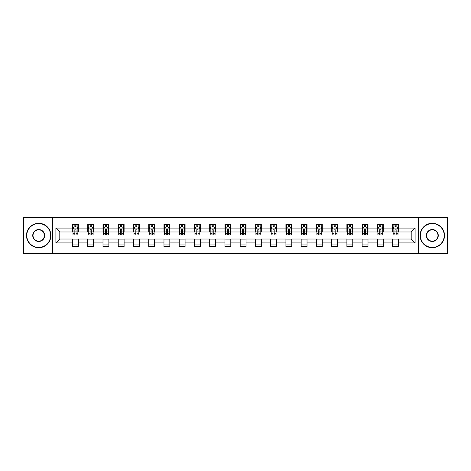 <?xml version="1.0" encoding="UTF-8"?>
<svg xmlns="http://www.w3.org/2000/svg" width="471" height="471" viewBox="0 0 471 471"><rect width="100%" height="100%" fill="white"/><g stroke="black" fill="none" stroke-linecap="round" stroke-linejoin="round"><path stroke-width="0.71" d="M418.33 253.581L447.45 253.581L447.45 217.419L418.33 217.419L418.33 253.581L52.67 253.581L52.67 217.419L23.55 217.419L23.55 253.581L52.67 253.581M418.33 217.419L52.67 217.419M398.495 228.076L398.495 224.508L392.631 224.508L392.631 228.076L383.247 228.076L383.247 224.508L377.389 224.508L377.389 228.076L368.004 228.076L368.004 224.508L362.14 224.508L362.14 228.076L352.761 228.076L352.761 224.508L346.897 224.508L346.897 228.076L337.519 228.076L337.519 224.508L331.655 224.508L331.655 228.076L322.276 228.076L322.276 224.508L316.412 224.508L316.412 228.076L307.027 228.076L307.027 224.508L301.169 224.508L301.169 228.076L291.785 228.076L291.785 224.508L285.921 224.508L285.921 228.076L276.542 228.076L276.542 224.508L270.678 224.508L270.678 228.076L261.299 228.076L261.299 224.508L255.435 224.508L255.435 228.076L246.056 228.076L246.056 224.508L240.192 224.508L240.192 228.076L230.808 228.076L230.808 224.508L224.944 224.508L224.944 228.076L215.565 228.076L215.565 224.508L209.701 224.508L209.701 228.076L200.322 228.076L200.322 224.508L194.458 224.508L194.458 228.076L185.079 228.076L185.079 224.508L179.215 224.508L179.215 228.076L169.831 228.076L169.831 224.508L163.973 224.508L163.973 228.076L154.588 228.076L154.588 224.508L148.724 224.508L148.724 228.076L139.345 228.076L139.345 224.508L133.481 224.508L133.481 228.076L124.103 228.076L124.103 224.508L118.239 224.508L118.239 228.076L108.86 228.076L108.86 224.508L102.996 224.508L102.996 228.076L93.611 228.076L93.611 224.508L87.753 224.508L87.753 228.076L78.369 228.076L78.369 224.508L72.505 224.508L72.505 228.076L55.896 228.076L55.896 242.924L59.805 239.021L72.505 239.021L72.505 246.492L78.369 246.492L78.369 239.021L87.753 239.021L87.753 246.492L93.611 246.492L93.611 239.021L102.996 239.021L102.996 246.492L108.86 246.492L108.86 239.021L118.239 239.021L118.239 246.492L124.103 246.492L124.103 239.021L133.481 239.021L133.481 246.492L139.345 246.492L139.345 239.021L148.724 239.021L148.724 246.492L154.588 246.492L154.588 239.021L163.973 239.021L163.973 246.492L169.831 246.492L169.831 239.021L179.215 239.021L179.215 246.492L185.079 246.492L185.079 239.021L194.458 239.021L194.458 246.492L200.322 246.492L200.322 239.021L209.701 239.021L209.701 246.492L215.565 246.492L215.565 239.021L224.944 239.021L224.944 246.492L230.808 246.492L230.808 239.021L240.192 239.021L240.192 246.492L246.056 246.492L246.056 239.021L255.435 239.021L255.435 246.492L261.299 246.492L261.299 239.021L270.678 239.021L270.678 246.492L276.542 246.492L276.542 239.021L285.921 239.021L285.921 246.492L291.785 246.492L291.785 239.021L301.169 239.021L301.169 246.492L307.027 246.492L307.027 239.021L316.412 239.021L316.412 246.492L322.276 246.492L322.276 239.021L331.655 239.021L331.655 246.492L337.519 246.492L337.519 239.021L346.897 239.021L346.897 246.492L352.761 246.492L352.761 239.021L362.14 239.021L362.14 246.492L368.004 246.492L368.004 239.021L377.389 239.021L377.389 246.492L383.247 246.492L383.247 239.021L392.631 239.021L392.631 246.492L398.495 246.492L398.495 239.021L411.195 239.021L411.195 231.979L398.495 231.979L398.495 228.076L415.104 228.076L415.104 242.924L398.495 242.924M392.631 242.924L383.247 242.924M377.389 242.924L368.004 242.924M362.14 242.924L352.761 242.924M346.897 242.924L337.519 242.924M331.655 242.924L322.276 242.924M316.412 242.924L307.027 242.924M301.169 242.924L291.785 242.924M285.921 242.924L276.542 242.924M270.678 242.924L261.299 242.924M255.435 242.924L246.056 242.924M240.192 242.924L230.808 242.924M224.944 242.924L215.565 242.924M209.701 242.924L200.322 242.924M194.458 242.924L185.079 242.924M179.215 242.924L169.831 242.924M163.973 242.924L154.588 242.924M148.724 242.924L139.345 242.924M133.481 242.924L124.103 242.924M118.239 242.924L108.86 242.924M102.996 242.924L93.611 242.924M87.753 242.924L78.369 242.924M72.505 242.924L55.896 242.924M392.631 228.076L392.631 231.979L383.247 231.979L383.247 228.076M377.389 228.076L377.389 231.979L368.004 231.979L368.004 228.076M362.14 228.076L362.14 231.979L352.761 231.979L352.761 228.076M346.897 228.076L346.897 231.979L337.519 231.979L337.519 228.076M331.655 228.076L331.655 231.979L322.276 231.979L322.276 228.076M316.412 228.076L316.412 231.979L307.027 231.979L307.027 228.076M301.169 228.076L301.169 231.979L291.785 231.979L291.785 228.076M285.921 228.076L285.921 231.979L276.542 231.979L276.542 228.076M270.678 228.076L270.678 231.979L261.299 231.979L261.299 228.076M255.435 228.076L255.435 231.979L246.056 231.979L246.056 228.076M240.192 228.076L240.192 231.979L230.808 231.979L230.808 228.076M224.944 228.076L224.944 231.979L215.565 231.979L215.565 228.076M209.701 228.076L209.701 231.979L200.322 231.979L200.322 228.076M194.458 228.076L194.458 231.979L185.079 231.979L185.079 228.076M179.215 228.076L179.215 231.979L169.831 231.979L169.831 228.076M163.973 228.076L163.973 231.979L154.588 231.979L154.588 228.076M148.724 228.076L148.724 231.979L139.345 231.979L139.345 228.076M133.481 228.076L133.481 231.979L124.103 231.979L124.103 228.076M118.239 228.076L118.239 231.979L108.86 231.979L108.86 228.076M102.996 228.076L102.996 231.979L93.611 231.979L93.611 228.076M87.753 228.076L87.753 231.979L78.369 231.979L78.369 228.076M72.505 228.076L72.505 231.979L59.805 231.979L55.896 228.076M59.805 231.979L59.805 239.021M415.104 242.924L411.195 239.021M411.195 231.979L415.104 228.076M72.505 226.951L72.993 226.951M74.854 226.951L76.025 226.951M77.88 226.951L78.369 226.951M72.505 231.885L72.993 231.885M74.854 231.885L76.025 231.885M77.88 231.885L78.369 231.885M72.505 239.115L78.369 239.115M72.505 244.049L78.369 244.049M87.753 239.115L93.611 239.115M87.753 244.049L93.611 244.049M87.753 226.951L88.242 226.951M90.096 226.951L91.268 226.951M93.123 226.951L93.611 226.951M87.753 231.885L88.242 231.885M90.096 231.885L91.268 231.885M93.123 231.885L93.611 231.885M102.996 239.115L108.86 239.115M102.996 244.049L108.86 244.049M102.996 226.951L103.485 226.951M105.339 226.951L106.511 226.951M108.371 226.951L108.86 226.951M102.996 231.885L103.485 231.885M105.339 231.885L106.511 231.885M108.371 231.885L108.86 231.885M118.239 239.115L124.103 239.115M118.239 244.049L124.103 244.049M118.239 226.951L118.727 226.951M120.582 226.951L121.754 226.951M123.614 226.951L124.103 226.951M118.239 231.885L118.727 231.885M120.582 231.885L121.754 231.885M123.614 231.885L124.103 231.885M133.481 239.115L139.345 239.115M133.481 244.049L139.345 244.049M133.481 226.951L133.97 226.951M135.831 226.951L137.002 226.951M138.857 226.951L139.345 226.951M133.481 231.885L133.97 231.885M135.831 231.885L137.002 231.885M138.857 231.885L139.345 231.885M148.724 239.115L154.588 239.115M148.724 244.049L154.588 244.049M148.724 226.951L149.213 226.951M151.073 226.951L152.245 226.951M154.099 226.951L154.588 226.951M148.724 231.885L149.213 231.885M151.073 231.885L152.245 231.885M154.099 231.885L154.588 231.885M163.973 239.115L169.831 239.115M163.973 244.049L169.831 244.049M163.973 226.951L164.461 226.951M166.316 226.951L167.488 226.951M169.342 226.951L169.831 226.951M163.973 231.885L164.461 231.885M166.316 231.885L167.488 231.885M169.342 231.885L169.831 231.885M179.215 239.115L185.079 239.115M179.215 244.049L185.079 244.049M179.215 226.951L179.704 226.951M181.559 226.951L182.73 226.951M184.591 226.951L185.079 226.951M179.215 231.885L179.704 231.885M181.559 231.885L182.73 231.885M184.591 231.885L185.079 231.885M194.458 239.115L200.322 239.115M194.458 244.049L200.322 244.049M194.458 226.951L194.947 226.951M196.801 226.951L197.979 226.951M199.834 226.951L200.322 226.951M194.458 231.885L194.947 231.885M196.801 231.885L197.979 231.885M199.834 231.885L200.322 231.885M209.701 239.115L215.565 239.115M209.701 244.049L215.565 244.049M209.701 226.951L210.19 226.951M212.05 226.951L213.222 226.951M215.076 226.951L215.565 226.951M209.701 231.885L210.19 231.885M212.05 231.885L213.222 231.885M215.076 231.885L215.565 231.885M224.944 239.115L230.808 239.115M224.944 244.049L230.808 244.049M224.944 226.951L225.432 226.951M227.293 226.951L228.464 226.951M230.319 226.951L230.808 226.951M224.944 231.885L225.432 231.885M227.293 231.885L228.464 231.885M230.319 231.885L230.808 231.885M240.192 239.115L246.056 239.115M240.192 244.049L246.056 244.049M240.192 226.951L240.681 226.951M242.536 226.951L243.707 226.951M245.568 226.951L246.056 226.951M240.192 231.885L240.681 231.885M242.536 231.885L243.707 231.885M245.568 231.885L246.056 231.885M255.435 239.115L261.299 239.115M255.435 244.049L261.299 244.049M255.435 226.951L255.924 226.951M257.778 226.951L258.95 226.951M260.81 226.951L261.299 226.951M255.435 231.885L255.924 231.885M257.778 231.885L258.95 231.885M260.81 231.885L261.299 231.885M270.678 239.115L276.542 239.115M270.678 244.049L276.542 244.049M270.678 226.951L271.166 226.951M273.021 226.951L274.199 226.951M276.053 226.951L276.542 226.951M270.678 231.885L271.166 231.885M273.021 231.885L274.199 231.885M276.053 231.885L276.542 231.885M285.921 239.115L291.785 239.115M285.921 244.049L291.785 244.049M285.921 226.951L286.409 226.951M288.27 226.951L289.441 226.951M291.296 226.951L291.785 226.951M285.921 231.885L286.409 231.885M288.27 231.885L289.441 231.885M291.296 231.885L291.785 231.885M301.169 239.115L307.027 239.115M301.169 244.049L307.027 244.049M301.169 226.951L301.658 226.951M303.512 226.951L304.684 226.951M306.539 226.951L307.027 226.951M301.169 231.885L301.658 231.885M303.512 231.885L304.684 231.885M306.539 231.885L307.027 231.885M316.412 239.115L322.276 239.115M316.412 244.049L322.276 244.049M316.412 226.951L316.901 226.951M318.755 226.951L319.927 226.951M321.787 226.951L322.276 226.951M316.412 231.885L316.901 231.885M318.755 231.885L319.927 231.885M321.787 231.885L322.276 231.885M331.655 239.115L337.519 239.115M331.655 244.049L337.519 244.049M331.655 226.951L332.143 226.951M333.998 226.951L335.169 226.951M337.03 226.951L337.519 226.951M331.655 231.885L332.143 231.885M333.998 231.885L335.169 231.885M337.03 231.885L337.519 231.885M346.897 239.115L352.761 239.115M346.897 244.049L352.761 244.049M346.897 226.951L347.386 226.951M349.247 226.951L350.418 226.951M352.273 226.951L352.761 226.951M346.897 231.885L347.386 231.885M349.247 231.885L350.418 231.885M352.273 231.885L352.761 231.885M362.14 239.115L368.004 239.115M362.14 244.049L368.004 244.049M362.14 226.951L362.629 226.951M364.489 226.951L365.661 226.951M367.515 226.951L368.004 226.951M362.14 231.885L362.629 231.885M364.489 231.885L365.661 231.885M367.515 231.885L368.004 231.885M377.389 239.115L383.247 239.115M377.389 244.049L383.247 244.049M377.389 226.951L377.877 226.951M379.732 226.951L380.904 226.951M382.758 226.951L383.247 226.951M377.389 231.885L377.877 231.885M379.732 231.885L380.904 231.885M382.758 231.885L383.247 231.885M392.631 239.115L398.495 239.115M392.631 244.049L398.495 244.049M392.631 226.951L393.12 226.951M394.975 226.951L396.146 226.951M398.007 226.951L398.495 226.951M392.631 231.885L393.12 231.885M394.975 231.885L396.146 231.885M398.007 231.885L398.495 231.885M76.025 225.78L74.854 225.78M77.88 233.687L76.025 233.687L76.025 234.911L77.88 234.911L77.88 228.953L76.903 226.998L73.971 226.998L72.993 228.953L72.993 234.911L74.854 234.911L74.854 233.687L72.993 233.687M72.993 228.953L72.993 224.508M77.88 228.953L77.88 224.508M74.854 226.998L74.854 224.508M76.025 224.508L76.025 226.998M76.025 233.687L76.025 229.683C75.637 228.935 75.242 228.935 74.854 229.683L74.854 233.687M38.699 223.578A11.922 11.922 0 0 0 26.776 235.5A11.922 11.922 0 0 0 38.699 247.422A11.922 11.922 0 0 0 50.621 235.5A11.922 11.922 0 0 0 38.699 223.578M38.699 247.717A12.217 12.217 0 0 1 26.482 235.5A12.217 12.217 0 0 1 38.699 223.283A12.217 12.217 0 0 1 50.909 235.5A12.217 12.217 0 0 1 38.699 247.717M38.699 229.542A5.958 5.958 0 0 1 44.657 235.5A5.958 5.958 0 0 1 38.699 241.458A5.958 5.958 0 0 1 32.734 235.5A5.958 5.958 0 0 1 38.699 229.542M38.699 241.17A5.67 5.67 0 0 0 44.362 235.5A5.67 5.67 0 0 0 38.699 229.83A5.67 5.67 0 0 0 33.029 235.5A5.67 5.67 0 0 0 38.699 241.17M432.301 223.578A11.922 11.922 0 0 0 420.379 235.5A11.922 11.922 0 0 0 432.301 247.422A11.922 11.922 0 0 0 444.224 235.5A11.922 11.922 0 0 0 432.301 223.578M432.301 247.717A12.217 12.217 0 0 1 420.091 235.5A12.217 12.217 0 0 1 432.301 223.283A12.217 12.217 0 0 1 444.518 235.5A12.217 12.217 0 0 1 432.301 247.717M432.301 229.542A5.958 5.958 0 0 1 438.265 235.5A5.958 5.958 0 0 1 432.301 241.458A5.958 5.958 0 0 1 426.343 235.5A5.958 5.958 0 0 1 432.301 229.542M432.301 241.17A5.67 5.67 0 0 0 437.971 235.5A5.67 5.67 0 0 0 432.301 229.83A5.67 5.67 0 0 0 426.638 235.5A5.67 5.67 0 0 0 432.301 241.17M91.268 225.78L90.096 225.78M93.123 233.687L91.268 233.687L91.268 234.911L93.123 234.911L93.123 228.953L92.145 226.998L89.219 226.998L88.242 228.953L88.242 234.911L90.096 234.911L90.096 233.687L88.242 233.687M88.242 228.953L88.242 224.508M93.123 228.953L93.123 224.508M90.096 226.998L90.096 224.508M91.268 224.508L91.268 226.998M91.268 233.687L91.268 229.683C90.879 228.935 90.485 228.935 90.096 229.683L90.096 233.687M106.511 225.78L105.339 225.78M108.371 233.687L106.511 233.687L106.511 234.911L108.371 234.911L108.371 228.953L107.394 226.998L104.462 226.998L103.485 228.953L103.485 234.911L105.339 234.911L105.339 233.687L103.485 233.687M103.485 228.953L103.485 224.508M108.371 228.953L108.371 224.508M105.339 226.998L105.339 224.508M106.511 224.508L106.511 226.998M106.511 233.687L106.511 229.683C106.122 228.935 105.734 228.935 105.339 229.683L105.339 233.687M121.754 225.78L120.582 225.78M123.614 233.687L121.754 233.687L121.754 234.911L123.614 234.911L123.614 228.953L122.637 226.998L119.705 226.998L118.727 228.953L118.727 234.911L120.582 234.911L120.582 233.687L118.727 233.687M118.727 228.953L118.727 224.508M123.614 228.953L123.614 224.508M120.582 226.998L120.582 224.508M121.754 224.508L121.754 226.998M121.754 233.687L121.754 229.683C121.365 228.935 120.976 228.935 120.582 229.683L120.582 233.687M137.002 225.78L135.831 225.78M138.857 233.687L137.002 233.687L137.002 234.911L138.857 234.911L138.857 228.953L137.879 226.998L134.947 226.998L133.97 228.953L133.97 234.911L135.831 234.911L135.831 233.687L133.97 233.687M133.97 228.953L133.97 224.508M138.857 228.953L138.857 224.508M135.831 226.998L135.831 224.508M137.002 224.508L137.002 226.998M137.002 233.687L137.002 229.683C136.608 228.935 136.219 228.935 135.831 229.683L135.831 233.687M152.245 225.78L151.073 225.78M154.099 233.687L152.245 233.687L152.245 234.911L154.099 234.911L154.099 228.953L153.122 226.998L150.19 226.998L149.213 228.953L149.213 234.911L151.073 234.911L151.073 233.687L149.213 233.687M149.213 228.953L149.213 224.508M154.099 228.953L154.099 224.508M151.073 226.998L151.073 224.508M152.245 224.508L152.245 226.998M152.245 233.687L152.245 229.683C151.856 228.935 151.462 228.935 151.073 229.683L151.073 233.687M167.488 225.78L166.316 225.78M169.342 233.687L167.488 233.687L167.488 234.911L169.342 234.911L169.342 228.953L168.371 226.998L165.439 226.998L164.461 228.953L164.461 234.911L166.316 234.911L166.316 233.687L164.461 233.687M164.461 228.953L164.461 224.508M169.342 228.953L169.342 224.508M166.316 226.998L166.316 224.508M167.488 224.508L167.488 226.998M167.488 233.687L167.488 229.683C167.099 228.935 166.705 228.935 166.316 229.683L166.316 233.687M182.73 225.78L181.559 225.78M184.591 233.687L182.73 233.687L182.73 234.911L184.591 234.911L184.591 228.953L183.613 226.998L180.681 226.998L179.704 228.953L179.704 234.911L181.559 234.911L181.559 233.687L179.704 233.687M179.704 228.953L179.704 224.508M184.591 228.953L184.591 224.508M181.559 226.998L181.559 224.508M182.73 224.508L182.73 226.998M182.73 233.687L182.73 229.683C182.342 228.935 181.953 228.935 181.559 229.683L181.559 233.687M197.979 225.78L196.801 225.78M199.834 233.687L197.979 233.687L197.979 234.911L199.834 234.911L199.834 228.953L198.856 226.998L195.924 226.998L194.947 228.953L194.947 234.911L196.801 234.911L196.801 233.687L194.947 233.687M194.947 228.953L194.947 224.508M199.834 228.953L199.834 224.508M196.801 226.998L196.801 224.508M197.979 224.508L197.979 226.998M197.979 233.687L197.979 229.683C197.585 228.935 197.196 228.935 196.801 229.683L196.801 233.687M213.222 225.78L212.05 225.78M215.076 233.687L213.222 233.687L213.222 234.911L215.076 234.911L215.076 228.953L214.099 226.998L211.167 226.998L210.19 228.953L210.19 234.911L212.05 234.911L212.05 233.687L210.19 233.687M210.19 228.953L210.19 224.508M215.076 228.953L215.076 224.508M212.05 226.998L212.05 224.508M213.222 224.508L213.222 226.998M213.222 233.687L213.222 229.683C212.827 228.935 212.439 228.935 212.05 229.683L212.05 233.687M228.464 225.78L227.293 225.78M230.319 233.687L228.464 233.687L228.464 234.911L230.319 234.911L230.319 228.953L229.342 226.998L226.41 226.998L225.432 228.953L225.432 234.911L227.293 234.911L227.293 233.687L225.432 233.687M225.432 228.953L225.432 224.508M230.319 228.953L230.319 224.508M227.293 226.998L227.293 224.508M228.464 224.508L228.464 226.998M228.464 233.687L228.464 229.683C228.076 228.935 227.681 228.935 227.293 229.683L227.293 233.687M243.707 225.78L242.536 225.78M245.568 233.687L243.707 233.687L243.707 234.911L245.568 234.911L245.568 228.953L244.59 226.998L241.658 226.998L240.681 228.953L240.681 234.911L242.536 234.911L242.536 233.687L240.681 233.687M240.681 228.953L240.681 224.508M245.568 228.953L245.568 224.508M242.536 226.998L242.536 224.508M243.707 224.508L243.707 226.998M243.707 233.687L243.707 229.683C243.319 228.935 242.93 228.935 242.536 229.683L242.536 233.687M258.95 225.78L257.778 225.78M260.81 233.687L258.95 233.687L258.95 234.911L260.81 234.911L260.81 228.953L259.833 226.998L256.901 226.998L255.924 228.953L255.924 234.911L257.778 234.911L257.778 233.687L255.924 233.687M255.924 228.953L255.924 224.508M260.81 228.953L260.81 224.508M257.778 226.998L257.778 224.508M258.95 224.508L258.95 226.998M258.95 233.687L258.95 229.683C258.561 228.935 258.173 228.935 257.778 229.683L257.778 233.687M274.199 225.78L273.021 225.78M276.053 233.687L274.199 233.687L274.199 234.911L276.053 234.911L276.053 228.953L275.076 226.998L272.144 226.998L271.166 228.953L271.166 234.911L273.021 234.911L273.021 233.687L271.166 233.687M271.166 228.953L271.166 224.508M276.053 228.953L276.053 224.508M273.021 226.998L273.021 224.508M274.199 224.508L274.199 226.998M274.199 233.687L274.199 229.683C273.804 228.935 273.416 228.935 273.021 229.683L273.021 233.687M289.441 225.78L288.27 225.78M291.296 233.687L289.441 233.687L289.441 234.911L291.296 234.911L291.296 228.953L290.319 226.998L287.387 226.998L286.409 228.953L286.409 234.911L288.27 234.911L288.27 233.687L286.409 233.687M286.409 228.953L286.409 224.508M291.296 228.953L291.296 224.508M288.27 226.998L288.27 224.508M289.441 224.508L289.441 226.998M289.441 233.687L289.441 229.683C289.053 228.935 288.658 228.935 288.27 229.683L288.27 233.687M304.684 225.78L303.512 225.78M306.539 233.687L304.684 233.687L304.684 234.911L306.539 234.911L306.539 228.953L305.561 226.998L302.629 226.998L301.658 228.953L301.658 234.911L303.512 234.911L303.512 233.687L301.658 233.687M301.658 228.953L301.658 224.508M306.539 228.953L306.539 224.508M303.512 226.998L303.512 224.508M304.684 224.508L304.684 226.998M304.684 233.687L304.684 229.683C304.295 228.935 303.901 228.935 303.512 229.683L303.512 233.687M319.927 225.78L318.755 225.78M321.787 233.687L319.927 233.687L319.927 234.911L321.787 234.911L321.787 228.953L320.81 226.998L317.878 226.998L316.901 228.953L316.901 234.911L318.755 234.911L318.755 233.687L316.901 233.687M316.901 228.953L316.901 224.508M321.787 228.953L321.787 224.508M318.755 226.998L318.755 224.508M319.927 224.508L319.927 226.998M319.927 233.687L319.927 229.683C319.538 228.935 319.15 228.935 318.755 229.683L318.755 233.687M335.169 225.78L333.998 225.78M337.03 233.687L335.169 233.687L335.169 234.911L337.03 234.911L337.03 228.953L336.053 226.998L333.121 226.998L332.143 228.953L332.143 234.911L333.998 234.911L333.998 233.687L332.143 233.687M332.143 228.953L332.143 224.508M337.03 228.953L337.03 224.508M333.998 226.998L333.998 224.508M335.169 224.508L335.169 226.998M335.169 233.687L335.169 229.683C334.781 228.935 334.392 228.935 333.998 229.683L333.998 233.687M350.418 225.78L349.247 225.78M352.273 233.687L350.418 233.687L350.418 234.911L352.273 234.911L352.273 228.953L351.295 226.998L348.363 226.998L347.386 228.953L347.386 234.911L349.247 234.911L349.247 233.687L347.386 233.687M347.386 228.953L347.386 224.508M352.273 228.953L352.273 224.508M349.247 226.998L349.247 224.508M350.418 224.508L350.418 226.998M350.418 233.687L350.418 229.683C350.024 228.935 349.635 228.935 349.247 229.683L349.247 233.687M365.661 225.78L364.489 225.78M367.515 233.687L365.661 233.687L365.661 234.911L367.515 234.911L367.515 228.953L366.538 226.998L363.606 226.998L362.629 228.953L362.629 234.911L364.489 234.911L364.489 233.687L362.629 233.687M362.629 228.953L362.629 224.508M367.515 228.953L367.515 224.508M364.489 226.998L364.489 224.508M365.661 224.508L365.661 226.998M365.661 233.687L365.661 229.683C365.272 228.935 364.878 228.935 364.489 229.683L364.489 233.687M380.904 225.78L379.732 225.78M382.758 233.687L380.904 233.687L380.904 234.911L382.758 234.911L382.758 228.953L381.781 226.998L378.855 226.998L377.877 228.953L377.877 234.911L379.732 234.911L379.732 233.687L377.877 233.687M377.877 228.953L377.877 224.508M382.758 228.953L382.758 224.508M379.732 226.998L379.732 224.508M380.904 224.508L380.904 226.998M380.904 233.687L380.904 229.683C380.515 228.935 380.121 228.935 379.732 229.683L379.732 233.687M396.146 225.78L394.975 225.78M398.007 233.687L396.146 233.687L396.146 234.911L398.007 234.911L398.007 228.953L397.029 226.998L394.097 226.998L393.12 228.953L393.12 234.911L394.975 234.911L394.975 233.687L393.12 233.687M393.12 228.953L393.12 224.508M398.007 228.953L398.007 224.508M394.975 226.998L394.975 224.508M396.146 224.508L396.146 226.998M396.146 233.687L396.146 229.683C395.758 228.935 395.369 228.935 394.975 229.683L394.975 233.687M77.856 228.906L73.017 228.906M72.993 227.116L73.912 227.116M76.961 227.116L77.88 227.116M74.854 231.067L72.993 231.067M77.88 231.067L76.025 231.067M76.025 226.398L74.854 226.398M93.099 228.906L88.265 228.906M88.242 227.116L89.16 227.116M92.204 227.116L93.123 227.116M90.096 231.067L88.242 231.067M93.123 231.067L91.268 231.067M91.268 226.398L90.096 226.398M108.342 228.906L103.508 228.906M103.485 227.116L104.403 227.116M107.453 227.116L108.371 227.116M105.339 231.067L103.485 231.067M108.371 231.067L106.511 231.067M106.511 226.398L105.339 226.398M123.59 228.906L118.751 228.906M118.727 227.116L119.646 227.116M122.695 227.116L123.614 227.116M120.582 231.067L118.727 231.067M123.614 231.067L121.754 231.067M121.754 226.398L120.582 226.398M138.833 228.906L133.994 228.906M133.97 227.116L134.889 227.116M137.938 227.116L138.857 227.116M135.831 231.067L133.97 231.067M138.857 231.067L137.002 231.067M137.002 226.398L135.831 226.398M154.076 228.906L149.242 228.906M149.213 227.116L150.131 227.116M153.181 227.116L154.099 227.116M151.073 231.067L149.213 231.067M154.099 231.067L152.245 231.067M152.245 226.398L151.073 226.398M169.319 228.906L164.485 228.906M164.461 227.116L165.38 227.116M168.424 227.116L169.342 227.116M166.316 231.067L164.461 231.067M169.342 231.067L167.488 231.067M167.488 226.398L166.316 226.398M184.567 228.906L179.728 228.906M179.704 227.116L180.623 227.116M183.672 227.116L184.591 227.116M181.559 231.067L179.704 231.067M184.591 231.067L182.73 231.067M182.73 226.398L181.559 226.398M199.81 228.906L194.97 228.906M194.947 227.116L195.865 227.116M198.915 227.116L199.834 227.116M196.801 231.067L194.947 231.067M199.834 231.067L197.979 231.067M197.979 226.398L196.801 226.398M215.053 228.906L210.213 228.906M210.19 227.116L211.108 227.116M214.158 227.116L215.076 227.116M212.05 231.067L210.19 231.067M215.076 231.067L213.222 231.067M213.222 226.398L212.05 226.398M230.295 228.906L225.462 228.906M225.432 227.116L226.351 227.116M229.401 227.116L230.319 227.116M227.293 231.067L225.432 231.067M230.319 231.067L228.464 231.067M228.464 226.398L227.293 226.398M245.538 228.906L240.705 228.906M240.681 227.116L241.599 227.116M244.649 227.116L245.568 227.116M242.536 231.067L240.681 231.067M245.568 231.067L243.707 231.067M243.707 226.398L242.536 226.398M260.787 228.906L255.947 228.906M255.924 227.116L256.842 227.116M259.892 227.116L260.81 227.116M257.778 231.067L255.924 231.067M260.81 231.067L258.95 231.067M258.95 226.398L257.778 226.398M276.03 228.906L271.19 228.906M271.166 227.116L272.085 227.116M275.135 227.116L276.053 227.116M273.021 231.067L271.166 231.067M276.053 231.067L274.199 231.067M274.199 226.398L273.021 226.398M291.272 228.906L286.433 228.906M286.409 227.116L287.328 227.116M290.377 227.116L291.296 227.116M288.27 231.067L286.409 231.067M291.296 231.067L289.441 231.067M289.441 226.398L288.27 226.398M306.515 228.906L301.681 228.906M301.658 227.116L302.576 227.116M305.62 227.116L306.539 227.116M303.512 231.067L301.658 231.067M306.539 231.067L304.684 231.067M304.684 226.398L303.512 226.398M321.758 228.906L316.924 228.906M316.901 227.116L317.819 227.116M320.869 227.116L321.787 227.116M318.755 231.067L316.901 231.067M321.787 231.067L319.927 231.067M319.927 226.398L318.755 226.398M337.006 228.906L332.167 228.906M332.143 227.116L333.062 227.116M336.111 227.116L337.03 227.116M333.998 231.067L332.143 231.067M337.03 231.067L335.169 231.067M335.169 226.398L333.998 226.398M352.249 228.906L347.41 228.906M347.386 227.116L348.305 227.116M351.354 227.116L352.273 227.116M349.247 231.067L347.386 231.067M352.273 231.067L350.418 231.067M350.418 226.398L349.247 226.398M367.492 228.906L362.658 228.906M362.629 227.116L363.547 227.116M366.597 227.116L367.515 227.116M364.489 231.067L362.629 231.067M367.515 231.067L365.661 231.067M365.661 226.398L364.489 226.398M382.735 228.906L377.901 228.906M377.877 227.116L378.796 227.116M381.84 227.116L382.758 227.116M379.732 231.067L377.877 231.067M382.758 231.067L380.904 231.067M380.904 226.398L379.732 226.398M397.983 228.906L393.144 228.906M393.12 227.116L394.039 227.116M397.088 227.116L398.007 227.116M394.975 231.067L393.12 231.067M398.007 231.067L396.146 231.067M396.146 226.398L394.975 226.398"/></g></svg>
